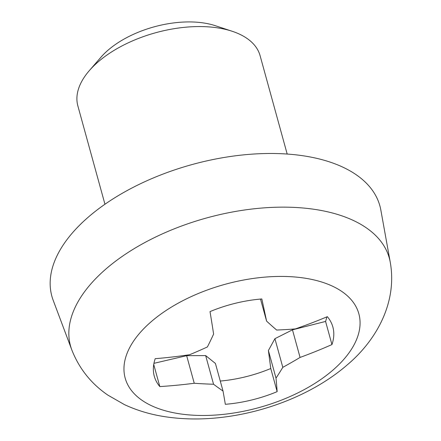 <?xml version="1.0" encoding="UTF-8"?>
<svg xmlns="http://www.w3.org/2000/svg" width="441" height="441" viewBox="0 0 441 441"><rect width="100%" height="100%" fill="white"/><g stroke="black" fill="none" stroke-linecap="round" stroke-linejoin="round"><path stroke-width="0.66" d="M287.185 154.047L260.096 55.687A94.512 49.855 164.6 0 0 232.175 31.267A94.512 49.855 164.6 0 0 228.063 30.032A94.512 49.855 164.6 0 0 89.336 70.61A94.512 49.855 164.6 0 0 77.859 105.884L104.952 204.238M89.336 70.61L101 57.165A75.609 39.888 -15.4 0 1 211.978 24.702A75.609 39.888 -15.4 0 1 215.274 25.688L232.175 31.267M332.564 370.429A121.187 63.928 -15.4 0 1 166.257 411.029A121.187 63.928 -15.4 0 1 151.467 321.472A121.187 63.928 -15.4 0 1 317.774 280.873A121.187 63.928 -15.4 0 1 332.564 370.429M71.8 349.878L53.201 300.338A170.121 89.744 -15.4 0 1 88.773 216.718A170.121 89.744 -15.4 0 1 264.876 153.545A170.121 89.744 -15.4 0 1 380.848 210.092L390.235 262.169A165.336 87.219 -15.4 0 0 277.527 207.209A165.336 87.219 -15.4 0 0 106.375 268.608A165.336 87.219 -15.4 0 0 71.8 349.878C79.176 368.654 91.215 383.742 107.913 395.147L124.406 404.601C137.195 410.56 150.932 414.628 165.629 416.806C183.82 419.501 202.722 419.667 222.336 417.296C268.145 411.833 314.571 393.019 346.758 365.308C377.336 339.691 397.358 301.578 390.235 262.169M189.542 354.735A451.198 358.29 -51.2 0 0 207.391 346.951A451.198 175.121 -90.2 0 0 213.615 334.052A452.769 28.07 -103.2 0 0 210.015 311.605A92.621 48.857 -15.4 0 1 261.833 298.959A452.769 14.669 75.8 0 1 266.59 321.125A451.198 136.208 63.3 0 0 276.65 330.044A451.198 340.965 28.8 0 0 295.36 328.903A452.769 383.62 -7.5 0 0 327.338 316.666A92.621 48.857 -15.4 0 1 332.872 327.029A92.621 48.857 -15.4 0 1 331.946 344.57A452.769 384.365 168.7 0 1 300.073 357.43A451.198 358.29 128.8 0 1 282.808 367.342A451.198 175.121 89.8 0 1 276 378.108A452.769 28.07 76.8 0 1 277.141 391.647A92.621 48.857 -15.4 0 1 225.323 404.298A452.769 14.669 -104.2 0 0 223.025 391.04A451.198 136.208 -116.7 0 1 213.554 384.249A451.198 340.965 -151.2 0 1 194.249 383.262A452.769 383.62 172.5 0 1 159.824 386.586A92.621 48.857 -15.4 0 1 154.284 376.223A92.621 48.857 -15.4 0 1 155.215 358.682A452.769 384.365 -11.3 0 0 189.542 354.735M326.825 316.881A92.621 48.857 -15.4 0 1 325.574 321.434L292.471 329.835L300.073 357.43M292.471 329.835L274.914 338.682L282.808 367.342M325.574 321.434L331.946 344.57M223.025 391.04L215.423 363.45L205.66 355.589L186.653 355.672L153.942 363.334M274.914 338.682L268.398 350.518L270.768 368.511A92.621 48.857 -15.4 0 1 220.274 381.046M260.515 299.07L266.59 321.125M205.66 355.589L213.554 384.249M186.653 355.672L194.249 383.262M153.733 364.487L159.824 386.586M268.398 350.518L276 378.108M270.768 368.511L277.141 391.647"/></g></svg>
